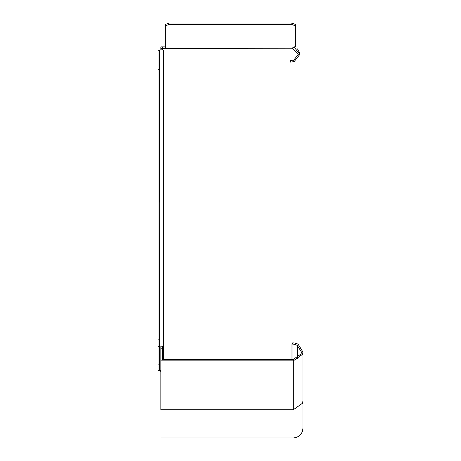 <?xml version="1.0" encoding="UTF-8"?>
<svg xmlns="http://www.w3.org/2000/svg" width="461" height="461" viewBox="0 0 461 461"><rect width="100%" height="100%" fill="white"/><g stroke="black" fill="none" stroke-linecap="round" stroke-linejoin="round"><path stroke-width="0.69" d="M298.129 344.269L295.979 343.122L295.201 344.361L291.98 344.067L292.752 342.828L295.979 343.122L298.129 344.269L302.935 351.962L302.606 354.261L293.317 360.848L293.317 409.754C293.317 447.141 293.317 447.141 293.317 409.754L160.86 409.754C160.86 447.141 160.86 447.141 160.86 409.754L160.86 346.223L162.41 346.223L162.41 348.234L160.86 348.234M297.351 358.416L297.351 345.508L301.385 351.962L301.108 353.892L293.317 359.413L162.41 359.413L162.41 348.234M293.317 360.848L160.86 360.848M297.351 345.508L295.201 344.361M291.98 359.413L291.98 344.067M160.86 371.387L158.065 370.085L158.065 364.858L159.304 364.858L159.379 370.148L159.304 202.137M163.211 359.413L163.211 49.938L163.649 50.301L163.649 359.413M163.211 49.938L163.632 50.249M159.068 50.301L158.065 50.301L158.065 69.323L159.304 69.323L159.304 339.866L158.065 339.866L158.065 69.323M159.379 202.206L159.379 50.186L162.543 49.684M160.86 370.719L159.379 370.148M158.065 364.858L158.065 339.866M159.304 69.323L159.304 50.301M159.304 364.858L159.304 339.866M159.304 346.516L158.065 346.516M160.86 49.949L160.86 46.889L165.251 46.889M162.41 46.889L162.41 48.44L165.251 48.44L165.251 25.908L168.974 24.485L168.974 23.05L165.251 24.473L165.251 25.908M165.251 48.232L292.435 48.232L165.251 48.44M168.974 24.485L291.819 24.485L291.819 23.05L168.974 23.05M291.819 24.485L295.541 25.908L295.541 24.473L291.819 23.05M295.541 25.908L295.541 46.486L292.983 47.466L292.435 48.232M293.346 61.728L294.216 61.567L293.847 60.057L293.156 60.184L293.346 61.728L290.384 62.091L290.194 60.552L293.156 60.184M294.216 61.567L299.88 54.335L294.032 47.062M292.435 48.44L298.33 54.335L293.847 60.057M297.547 48.918L299.829 53.441L299.875 54.709M160.86 48.486L162.41 48.44M162.41 48.486L162.41 49.702M293.317 409.754L302.606 403.173L302.935 400.868L302.935 428.332C302.341 434.153 299.137 437.356 293.317 437.95L160.86 437.95M302.935 351.962L302.935 400.868L302.935 351.962M159.247 50.237L158.936 50.301L159.247 50.237"/></g></svg>
